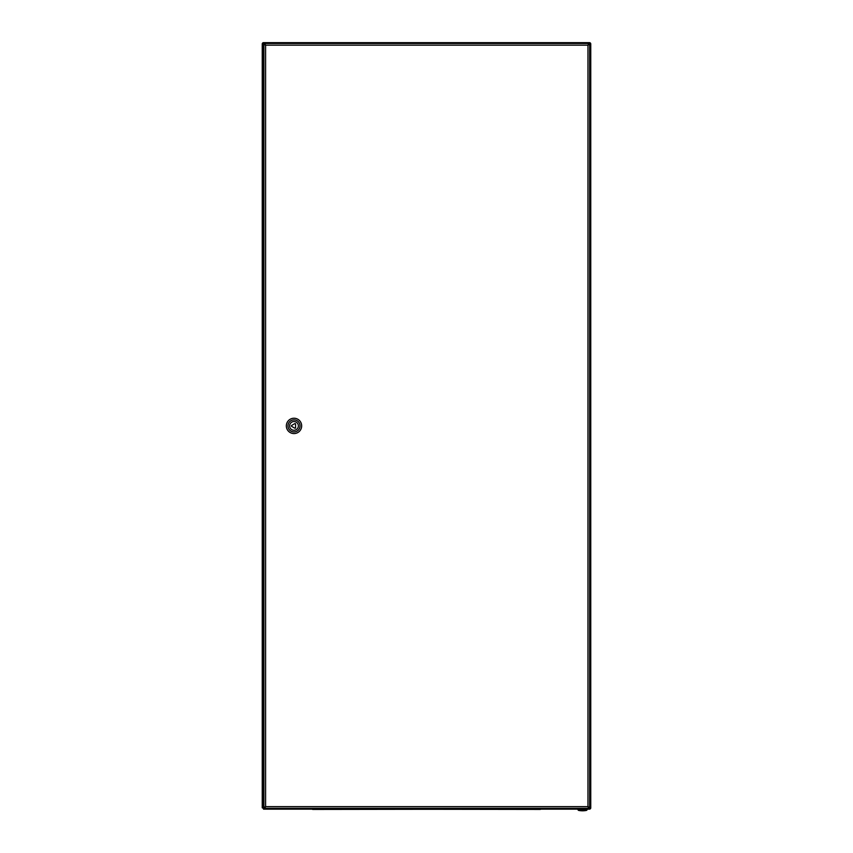<?xml version="1.0" encoding="UTF-8"?>
<svg xmlns="http://www.w3.org/2000/svg" width="853" height="853" viewBox="0 0 853 853"><rect width="100%" height="100%" fill="white"/><g stroke="black" fill="none" stroke-linecap="round" stroke-linejoin="round"><path stroke-width="1.28" d="M588.965 807.418L589.434 809.156L263.566 809.156L264.035 807.418M588.73 807.844L589.402 807.844L589.434 809.156A1.311 1.311 0 0 0 590.756 807.844L590.756 43.961L589.434 44.004L589.434 42.65A1.311 1.311 0 0 1 590.756 43.961L589.05 44.388M589.124 807.567L589.434 808.388A0.544 0.544 0 0 0 589.988 807.844L589.05 807.418M589.124 44.239L589.434 43.418A0.544 0.544 0 0 1 589.988 43.961L589.167 44.281M588.965 44.388L589.434 42.65L263.566 42.65L263.598 43.961L262.244 43.961A1.311 1.311 0 0 1 263.566 42.65L264.035 44.388M263.833 44.281L263.012 43.961A0.544 0.544 0 0 1 263.566 43.418L263.876 44.239M590.756 426.18L590.756 425.626L590.756 426.18M590.756 69.754L590.756 70.298L590.756 69.754M262.244 807.844L262.244 43.961L263.566 44.004L263.566 807.802L262.244 807.844L263.95 807.418M589.167 807.524L589.988 807.844L589.434 807.418M263.95 44.388L263.598 43.961L264.814 43.961M263.566 808.868A1.311 1.311 0 0 1 263.065 807.844L263.012 807.844M263.566 809.156L263.598 807.844L264.814 807.844M588.73 43.471L587.962 45.166L588.73 43.471L264.814 43.471L588.73 43.471M588.73 808.335L587.962 806.639L589.658 807.418L589.658 44.388L587.962 45.166L589.658 44.388L589.658 807.418L587.962 806.639L265.592 806.639L263.886 807.418L265.592 806.639L265.592 45.166L263.886 44.388L263.886 807.418L263.886 44.388L265.592 45.166L264.814 43.471L265.592 45.166L587.962 45.166L587.962 806.639L588.73 807.567L588.73 808.335L264.814 808.335L265.592 806.639L264.814 808.335M295.586 427.694L295.586 424.112A0.544 0.544 0 0 0 294.765 423.642L291.662 425.423A0.544 0.544 0 0 0 291.662 426.372L294.765 428.163A0.544 0.544 0 0 0 295.586 427.694M294.008 421.521A4.382 4.382 0 0 1 297.793 428.089A4.382 4.382 0 0 1 290.212 428.089A4.382 4.382 0 0 1 294.008 421.521M294.008 419.879A6.024 6.024 0 0 1 299.222 428.91A6.024 6.024 0 0 1 288.783 428.91A6.024 6.024 0 0 1 294.008 419.879M294.008 418.237A7.666 7.666 0 0 1 300.64 429.731A7.666 7.666 0 0 1 287.365 429.731A7.666 7.666 0 0 1 294.008 418.237M582.535 810.35L586.651 810.35L582.535 810.35M312.902 809.433L318.638 809.433L312.902 809.433A1.311 1.311 0 0 1 312.091 809.156A1.311 1.311 0 0 0 312.902 809.433M540.909 809.156A1.311 1.311 0 0 1 540.098 809.433L318.638 809.156M534.362 809.156L318.638 809.433M589.434 44.388L588.73 43.961M587.088 809.817L586.651 810.35A19.129 19.129 0 0 1 578.419 810.35L577.993 809.817L587.088 809.817L587.088 809.156M577.993 809.817L577.993 809.156"/></g></svg>
